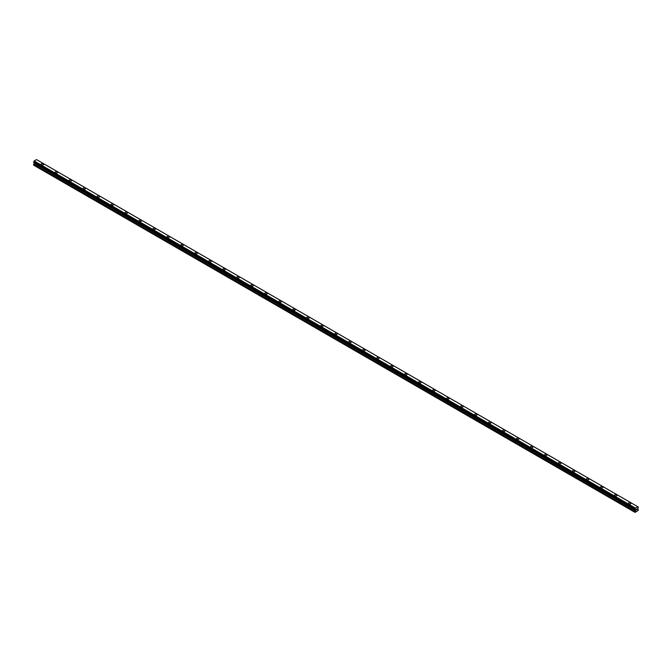 <?xml version="1.0" encoding="UTF-8"?>
<svg xmlns="http://www.w3.org/2000/svg" width="672" height="672" viewBox="0 0 672 672"><rect width="100%" height="100%" fill="white"/><g stroke="black" fill="none" stroke-linecap="round" stroke-linejoin="round"><path stroke-width="1.01" d="M41.101 164.321A1.235 0.714 180 0 1 41.866 163.657A1.235 0.714 180 0 1 43.218 163.817A1.235 0.714 180 0 1 43.579 164.321A1.235 0.714 180 0 1 42.815 164.976A1.235 0.714 180 0 1 41.462 164.825A1.235 0.714 180 0 1 41.101 164.321A1.235 0.714 180 0 1 41.866 163.666A1.235 0.714 180 0 1 43.218 163.817A1.235 0.714 180 0 1 43.579 164.321M55.087 172.393A1.235 0.714 180 0 1 55.852 171.738A1.235 0.714 180 0 1 57.196 171.889A1.235 0.714 180 0 1 57.557 172.393A1.235 0.714 180 0 1 56.801 173.057A1.235 0.714 180 0 1 55.448 172.897A1.235 0.714 180 0 1 55.087 172.393A1.235 0.714 180 0 1 55.852 171.738A1.235 0.714 180 0 1 57.196 171.889A1.235 0.714 180 0 1 57.557 172.393M69.073 180.466A1.235 0.714 180 0 1 69.838 179.81A1.235 0.714 180 0 1 71.182 179.962A1.235 0.714 180 0 1 71.543 180.474A1.235 0.714 180 0 1 70.778 181.129A1.235 0.714 180 0 1 69.434 180.97A1.235 0.714 180 0 1 69.073 180.466A1.235 0.714 180 0 1 69.838 179.81A1.235 0.714 180 0 1 71.182 179.962A1.235 0.714 180 0 1 71.543 180.466M83.059 188.538A1.235 0.714 180 0 1 83.815 187.883A1.235 0.714 180 0 1 85.168 188.034A1.235 0.714 180 0 1 85.529 188.546A1.235 0.714 180 0 1 84.764 189.202A1.235 0.714 180 0 1 83.42 189.042A1.235 0.714 180 0 1 83.059 188.538A1.235 0.714 180 0 1 83.815 187.883A1.235 0.714 180 0 1 85.168 188.042A1.235 0.714 180 0 1 85.529 188.538M97.037 196.619A1.235 0.714 180 0 1 97.801 195.955A1.235 0.714 180 0 1 99.145 196.106A1.235 0.714 180 0 1 99.515 196.619A1.235 0.714 180 0 1 98.75 197.274A1.235 0.714 180 0 1 97.398 197.123A1.235 0.714 180 0 1 97.037 196.619A1.235 0.714 180 0 1 97.801 195.955A1.235 0.714 180 0 1 99.145 196.115A1.235 0.714 180 0 1 99.515 196.619M111.023 204.691A1.235 0.714 180 0 1 111.787 204.028A1.235 0.714 180 0 1 113.131 204.187A1.235 0.714 180 0 1 113.492 204.691A1.235 0.714 180 0 1 112.728 205.346A1.235 0.714 180 0 1 111.384 205.195A1.235 0.714 180 0 1 111.023 204.691A1.235 0.714 180 0 1 111.787 204.028A1.235 0.714 180 0 1 113.131 204.187A1.235 0.714 180 0 1 113.492 204.691M125.009 212.764A1.235 0.714 180 0 1 125.773 212.1A1.235 0.714 180 0 1 127.117 212.26A1.235 0.714 180 0 1 127.478 212.764A1.235 0.714 180 0 1 126.714 213.419A1.235 0.714 180 0 1 125.37 213.268A1.235 0.714 180 0 1 125.009 212.764A1.235 0.714 180 0 1 125.773 212.108A1.235 0.714 180 0 1 127.117 212.26A1.235 0.714 180 0 1 127.478 212.764M138.986 220.836A1.235 0.714 180 0 1 139.751 220.172A1.235 0.714 180 0 1 141.103 220.332A1.235 0.714 180 0 1 141.464 220.836A1.235 0.714 180 0 1 140.7 221.491A1.235 0.714 180 0 1 139.356 221.34A1.235 0.714 180 0 1 138.986 220.836A1.235 0.714 180 0 1 139.751 220.181A1.235 0.714 180 0 1 141.103 220.332A1.235 0.714 180 0 1 141.464 220.836M152.972 228.908A1.235 0.714 180 0 1 153.737 228.253A1.235 0.714 180 0 1 155.081 228.404A1.235 0.714 180 0 1 155.45 228.908A1.235 0.714 180 0 1 154.686 229.572A1.235 0.714 180 0 1 153.334 229.412A1.235 0.714 180 0 1 152.972 228.908A1.235 0.714 180 0 1 153.737 228.253A1.235 0.714 180 0 1 155.081 228.404A1.235 0.714 180 0 1 155.45 228.908M166.958 236.981A1.235 0.714 180 0 1 167.723 236.326A1.235 0.714 180 0 1 169.067 236.477A1.235 0.714 180 0 1 169.428 236.981A1.235 0.714 180 0 1 168.664 237.644A1.235 0.714 180 0 1 167.32 237.485A1.235 0.714 180 0 1 166.958 236.981A1.235 0.714 180 0 1 167.723 236.326A1.235 0.714 180 0 1 169.067 236.477A1.235 0.714 180 0 1 169.428 236.981M180.944 245.053A1.235 0.714 180 0 1 181.709 244.398A1.235 0.714 180 0 1 183.053 244.549A1.235 0.714 180 0 1 183.414 245.062A1.235 0.714 180 0 1 182.65 245.717A1.235 0.714 180 0 1 181.306 245.557A1.235 0.714 180 0 1 180.944 245.053A1.235 0.714 180 0 1 181.709 244.398A1.235 0.714 180 0 1 183.053 244.558A1.235 0.714 180 0 1 183.414 245.053M194.922 253.126A1.235 0.714 180 0 1 195.686 252.47A1.235 0.714 180 0 1 197.039 252.622A1.235 0.714 180 0 1 197.4 253.134A1.235 0.714 180 0 1 196.636 253.789A1.235 0.714 180 0 1 195.292 253.63A1.235 0.714 180 0 1 194.922 253.126A1.235 0.714 180 0 1 195.686 252.47A1.235 0.714 180 0 1 197.039 252.63A1.235 0.714 180 0 1 197.4 253.126M208.908 261.206A1.235 0.714 180 0 1 209.672 260.543A1.235 0.714 180 0 1 211.016 260.694A1.235 0.714 180 0 1 211.378 261.206A1.235 0.714 180 0 1 210.622 261.862A1.235 0.714 180 0 1 209.269 261.71A1.235 0.714 180 0 1 208.908 261.206A1.235 0.714 180 0 1 209.672 260.543A1.235 0.714 180 0 1 211.016 260.702A1.235 0.714 180 0 1 211.378 261.206M222.894 269.279A1.235 0.714 180 0 1 223.658 268.615A1.235 0.714 180 0 1 225.002 268.775A1.235 0.714 180 0 1 225.364 269.279A1.235 0.714 180 0 1 224.599 269.934A1.235 0.714 180 0 1 223.255 269.783A1.235 0.714 180 0 1 222.894 269.279A1.235 0.714 180 0 1 223.658 268.615A1.235 0.714 180 0 1 225.002 268.775A1.235 0.714 180 0 1 225.364 269.279M236.88 277.351A1.235 0.714 180 0 1 237.644 276.688A1.235 0.714 180 0 1 238.988 276.847A1.235 0.714 180 0 1 239.35 277.351A1.235 0.714 180 0 1 238.585 278.006A1.235 0.714 180 0 1 237.241 277.855A1.235 0.714 180 0 1 236.88 277.351A1.235 0.714 180 0 1 237.644 276.696A1.235 0.714 180 0 1 238.988 276.847A1.235 0.714 180 0 1 239.35 277.351M250.858 285.424A1.235 0.714 180 0 1 251.622 284.76A1.235 0.714 180 0 1 252.974 284.92A1.235 0.714 180 0 1 253.336 285.424A1.235 0.714 180 0 1 252.571 286.079A1.235 0.714 180 0 1 251.227 285.928A1.235 0.714 180 0 1 250.858 285.424A1.235 0.714 180 0 1 251.622 284.768A1.235 0.714 180 0 1 252.974 284.92A1.235 0.714 180 0 1 253.336 285.424M264.844 293.496A1.235 0.714 180 0 1 265.608 292.841A1.235 0.714 180 0 1 266.952 292.992A1.235 0.714 180 0 1 267.313 293.496A1.235 0.714 180 0 1 266.557 294.16A1.235 0.714 180 0 1 265.205 294A1.235 0.714 180 0 1 264.844 293.496A1.235 0.714 180 0 1 265.608 292.841A1.235 0.714 180 0 1 266.952 292.992A1.235 0.714 180 0 1 267.313 293.496M278.83 301.568A1.235 0.714 180 0 1 279.594 300.913A1.235 0.714 180 0 1 280.938 301.064A1.235 0.714 180 0 1 281.299 301.568A1.235 0.714 180 0 1 280.535 302.232A1.235 0.714 180 0 1 279.191 302.072A1.235 0.714 180 0 1 278.83 301.568A1.235 0.714 180 0 1 279.594 300.913A1.235 0.714 180 0 1 280.938 301.064A1.235 0.714 180 0 1 281.299 301.568M292.816 309.649A1.235 0.714 180 0 1 293.572 308.986A1.235 0.714 180 0 1 294.924 309.145A1.235 0.714 180 0 1 295.285 309.649M294.924 309.137A1.235 0.714 180 0 1 295.285 309.641A1.235 0.714 180 0 1 294.521 310.304A1.235 0.714 180 0 1 293.177 310.145A1.235 0.714 180 0 1 292.816 309.641A1.235 0.714 180 0 1 293.572 308.986A1.235 0.714 180 0 1 294.924 309.137M306.793 317.713A1.235 0.714 180 0 1 307.558 317.058A1.235 0.714 180 0 1 308.91 317.209A1.235 0.714 180 0 1 309.271 317.722A1.235 0.714 180 0 1 308.507 318.377A1.235 0.714 180 0 1 307.154 318.226A1.235 0.714 180 0 1 306.793 317.713A1.235 0.714 180 0 1 307.558 317.058A1.235 0.714 180 0 1 308.91 317.218A1.235 0.714 180 0 1 309.271 317.713M320.779 325.794A1.235 0.714 180 0 1 321.544 325.13A1.235 0.714 180 0 1 322.888 325.282A1.235 0.714 180 0 1 323.249 325.794A1.235 0.714 180 0 1 322.493 326.449A1.235 0.714 180 0 1 321.14 326.298A1.235 0.714 180 0 1 320.779 325.794A1.235 0.714 180 0 1 321.544 325.13A1.235 0.714 180 0 1 322.888 325.29A1.235 0.714 180 0 1 323.249 325.794M334.765 333.866A1.235 0.714 180 0 1 335.53 333.203A1.235 0.714 180 0 1 336.874 333.362A1.235 0.714 180 0 1 337.235 333.866A1.235 0.714 180 0 1 336.47 334.522A1.235 0.714 180 0 1 335.126 334.37A1.235 0.714 180 0 1 334.765 333.866A1.235 0.714 180 0 1 335.53 333.211A1.235 0.714 180 0 1 336.874 333.362A1.235 0.714 180 0 1 337.235 333.866M348.751 341.939A1.235 0.714 180 0 1 349.507 341.275A1.235 0.714 180 0 1 350.86 341.435A1.235 0.714 180 0 1 351.221 341.939A1.235 0.714 180 0 1 350.456 342.594A1.235 0.714 180 0 1 349.112 342.443A1.235 0.714 180 0 1 348.751 341.939A1.235 0.714 180 0 1 349.507 341.284A1.235 0.714 180 0 1 350.86 341.435A1.235 0.714 180 0 1 351.221 341.939M362.729 350.011A1.235 0.714 180 0 1 363.493 349.348A1.235 0.714 180 0 1 364.846 349.507A1.235 0.714 180 0 1 365.207 350.011A1.235 0.714 180 0 1 364.442 350.666A1.235 0.714 180 0 1 363.09 350.515A1.235 0.714 180 0 1 362.729 350.011A1.235 0.714 180 0 1 363.493 349.356A1.235 0.714 180 0 1 364.846 349.507A1.235 0.714 180 0 1 365.207 350.011M376.715 358.084A1.235 0.714 180 0 1 377.479 357.428A1.235 0.714 180 0 1 378.823 357.58A1.235 0.714 180 0 1 379.184 358.084A1.235 0.714 180 0 1 378.428 358.747A1.235 0.714 180 0 1 377.076 358.588A1.235 0.714 180 0 1 376.715 358.084A1.235 0.714 180 0 1 377.479 357.428A1.235 0.714 180 0 1 378.823 357.58A1.235 0.714 180 0 1 379.184 358.084M390.701 366.156A1.235 0.714 180 0 1 391.465 365.501A1.235 0.714 180 0 1 392.809 365.652A1.235 0.714 180 0 1 393.17 366.164A1.235 0.714 180 0 1 392.406 366.82A1.235 0.714 180 0 1 391.062 366.66A1.235 0.714 180 0 1 390.701 366.156A1.235 0.714 180 0 1 391.465 365.501A1.235 0.714 180 0 1 392.809 365.652A1.235 0.714 180 0 1 393.17 366.156M404.687 374.228A1.235 0.714 180 0 1 405.443 373.573A1.235 0.714 180 0 1 406.795 373.724A1.235 0.714 180 0 1 407.156 374.237A1.235 0.714 180 0 1 406.392 374.892A1.235 0.714 180 0 1 405.048 374.732A1.235 0.714 180 0 1 404.687 374.228A1.235 0.714 180 0 1 405.443 373.573A1.235 0.714 180 0 1 406.795 373.733A1.235 0.714 180 0 1 407.156 374.228M418.664 382.309A1.235 0.714 180 0 1 419.429 381.646A1.235 0.714 180 0 1 420.773 381.805A1.235 0.714 180 0 1 421.142 382.309M420.773 381.797A1.235 0.714 180 0 1 421.142 382.301A1.235 0.714 180 0 1 420.378 382.964A1.235 0.714 180 0 1 419.026 382.813A1.235 0.714 180 0 1 418.664 382.301A1.235 0.714 180 0 1 419.429 381.646A1.235 0.714 180 0 1 420.773 381.797M432.65 390.382A1.235 0.714 180 0 1 433.415 389.718A1.235 0.714 180 0 1 434.759 389.878A1.235 0.714 180 0 1 435.12 390.382A1.235 0.714 180 0 1 434.356 391.037A1.235 0.714 180 0 1 433.012 390.886A1.235 0.714 180 0 1 432.65 390.382A1.235 0.714 180 0 1 433.415 389.718A1.235 0.714 180 0 1 434.759 389.878A1.235 0.714 180 0 1 435.12 390.382M446.636 398.454A1.235 0.714 180 0 1 447.401 397.79A1.235 0.714 180 0 1 448.745 397.95A1.235 0.714 180 0 1 449.106 398.454A1.235 0.714 180 0 1 448.342 399.109A1.235 0.714 180 0 1 446.998 398.958A1.235 0.714 180 0 1 446.636 398.454A1.235 0.714 180 0 1 447.401 397.799A1.235 0.714 180 0 1 448.745 397.95A1.235 0.714 180 0 1 449.106 398.454M460.622 406.526A1.235 0.714 180 0 1 461.378 405.863A1.235 0.714 180 0 1 462.731 406.022A1.235 0.714 180 0 1 463.092 406.526A1.235 0.714 180 0 1 462.328 407.182A1.235 0.714 180 0 1 460.984 407.03A1.235 0.714 180 0 1 460.622 406.526A1.235 0.714 180 0 1 461.378 405.871A1.235 0.714 180 0 1 462.731 406.022A1.235 0.714 180 0 1 463.092 406.526M474.6 414.599A1.235 0.714 180 0 1 475.364 413.935A1.235 0.714 180 0 1 476.708 414.095A1.235 0.714 180 0 1 477.078 414.599A1.235 0.714 180 0 1 476.314 415.254A1.235 0.714 180 0 1 474.961 415.103A1.235 0.714 180 0 1 474.6 414.599A1.235 0.714 180 0 1 475.364 413.944A1.235 0.714 180 0 1 476.708 414.095A1.235 0.714 180 0 1 477.078 414.599M488.586 422.671A1.235 0.714 180 0 1 489.35 422.016A1.235 0.714 180 0 1 490.694 422.167A1.235 0.714 180 0 1 491.056 422.671A1.235 0.714 180 0 1 490.291 423.335A1.235 0.714 180 0 1 488.947 423.175A1.235 0.714 180 0 1 488.586 422.671A1.235 0.714 180 0 1 489.35 422.016A1.235 0.714 180 0 1 490.694 422.167A1.235 0.714 180 0 1 491.056 422.671M502.572 430.744A1.235 0.714 180 0 1 503.336 430.088A1.235 0.714 180 0 1 504.68 430.24A1.235 0.714 180 0 1 505.042 430.752A1.235 0.714 180 0 1 504.277 431.407A1.235 0.714 180 0 1 502.933 431.248A1.235 0.714 180 0 1 502.572 430.744A1.235 0.714 180 0 1 503.336 430.088A1.235 0.714 180 0 1 504.68 430.24A1.235 0.714 180 0 1 505.042 430.744M516.55 438.816A1.235 0.714 180 0 1 517.314 438.161A1.235 0.714 180 0 1 518.666 438.312A1.235 0.714 180 0 1 519.028 438.824A1.235 0.714 180 0 1 518.263 439.48A1.235 0.714 180 0 1 516.919 439.32A1.235 0.714 180 0 1 516.55 438.816A1.235 0.714 180 0 1 517.314 438.161A1.235 0.714 180 0 1 518.666 438.32A1.235 0.714 180 0 1 519.028 438.816M530.536 446.888A1.235 0.714 180 0 1 531.3 446.233A1.235 0.714 180 0 1 532.644 446.384A1.235 0.714 180 0 1 533.014 446.897A1.235 0.714 180 0 1 532.249 447.552A1.235 0.714 180 0 1 530.897 447.401A1.235 0.714 180 0 1 530.536 446.888A1.235 0.714 180 0 1 531.3 446.233A1.235 0.714 180 0 1 532.644 446.393A1.235 0.714 180 0 1 533.014 446.888M544.522 454.969A1.235 0.714 180 0 1 545.286 454.306A1.235 0.714 180 0 1 546.63 454.465A1.235 0.714 180 0 1 546.991 454.969A1.235 0.714 180 0 1 546.227 455.624A1.235 0.714 180 0 1 544.883 455.473A1.235 0.714 180 0 1 544.522 454.969A1.235 0.714 180 0 1 545.286 454.306A1.235 0.714 180 0 1 546.63 454.465A1.235 0.714 180 0 1 546.991 454.969M558.508 463.042A1.235 0.714 180 0 1 559.272 462.378A1.235 0.714 180 0 1 560.616 462.538A1.235 0.714 180 0 1 560.977 463.042A1.235 0.714 180 0 1 560.213 463.697A1.235 0.714 180 0 1 558.869 463.546A1.235 0.714 180 0 1 558.508 463.042A1.235 0.714 180 0 1 559.272 462.386A1.235 0.714 180 0 1 560.616 462.538A1.235 0.714 180 0 1 560.977 463.042M572.485 471.114A1.235 0.714 180 0 1 573.25 470.45A1.235 0.714 180 0 1 574.602 470.61A1.235 0.714 180 0 1 574.963 471.114A1.235 0.714 180 0 1 574.199 471.769A1.235 0.714 180 0 1 572.855 471.618A1.235 0.714 180 0 1 572.485 471.114A1.235 0.714 180 0 1 573.25 470.459A1.235 0.714 180 0 1 574.602 470.61A1.235 0.714 180 0 1 574.963 471.114M586.471 479.186A1.235 0.714 180 0 1 587.236 478.531A1.235 0.714 180 0 1 588.58 478.682A1.235 0.714 180 0 1 588.941 479.186A1.235 0.714 180 0 1 588.185 479.842A1.235 0.714 180 0 1 586.832 479.69A1.235 0.714 180 0 1 586.471 479.186A1.235 0.714 180 0 1 587.236 478.531A1.235 0.714 180 0 1 588.58 478.682A1.235 0.714 180 0 1 588.941 479.186M600.457 487.259A1.235 0.714 180 0 1 601.222 486.604A1.235 0.714 180 0 1 602.566 486.755A1.235 0.714 180 0 1 602.927 487.259A1.235 0.714 180 0 1 602.162 487.922A1.235 0.714 180 0 1 600.818 487.763A1.235 0.714 180 0 1 600.457 487.259A1.235 0.714 180 0 1 601.222 486.604A1.235 0.714 180 0 1 602.566 486.755A1.235 0.714 180 0 1 602.927 487.259M614.443 495.331A1.235 0.714 180 0 1 615.199 494.676A1.235 0.714 180 0 1 616.552 494.827A1.235 0.714 180 0 1 616.913 495.34A1.235 0.714 180 0 1 616.148 495.995A1.235 0.714 180 0 1 614.804 495.835A1.235 0.714 180 0 1 614.443 495.331A1.235 0.714 180 0 1 615.199 494.676A1.235 0.714 180 0 1 616.552 494.836A1.235 0.714 180 0 1 616.913 495.331M628.421 503.404A1.235 0.714 180 0 1 629.185 502.748A1.235 0.714 180 0 1 630.538 502.9A1.235 0.714 180 0 1 630.899 503.412A1.235 0.714 180 0 1 630.134 504.067A1.235 0.714 180 0 1 628.782 503.908A1.235 0.714 180 0 1 628.421 503.404A1.235 0.714 180 0 1 629.185 502.748A1.235 0.714 180 0 1 630.538 502.908A1.235 0.714 180 0 1 630.899 503.404M636.14 510.157L636.535 509.132M636.77 509.788L637.165 508.931M635.006 509.435L635.477 508.124L637.871 506.772L638.4 507.15L637.762 508.654L638.4 510.283L635.065 512.392L635.51 510.451L34.205 163.288L33.6 164.455L33.6 165.144L634.906 512.299M635.51 510.451L635.065 509.477M34.222 162.733L34.205 163.288M635.426 509.746L34.121 162.59L635.426 509.83M36.565 159.617L637.871 506.772L36.565 159.617L34.171 160.961L33.625 162.271L634.906 509.41L33.625 162.271M637.829 506.764L36.523 159.608M635.477 508.124L34.171 160.961M635.468 508.141L34.163 160.978M635.426 508.2L34.121 161.045M635.468 509.855L34.146 162.683M635.141 508.721L33.835 161.557M635.074 508.838L33.768 161.683M635.065 508.88L33.76 161.725M635.006 508.998L33.701 161.834M634.973 509.032L33.667 161.868M634.906 509.166L33.6 162.011M634.906 509.376L33.6 162.212M635.544 509.939L34.238 162.775M635.544 510.359L34.238 163.195M634.973 511.384L33.667 164.228M634.906 511.619L33.6 164.455M635.099 509.544L33.793 162.389"/></g></svg>
